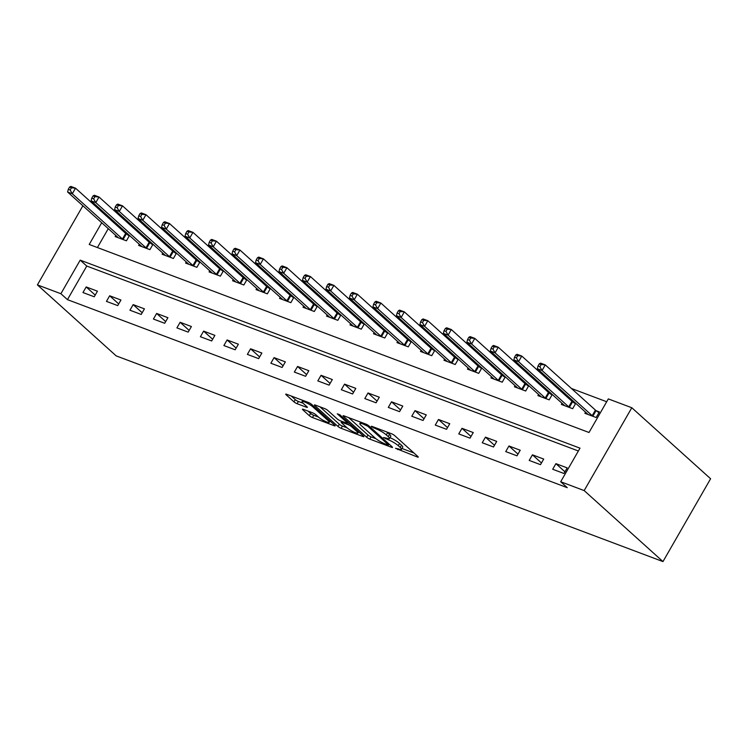<?xml version="1.0" encoding="UTF-8"?>
<svg xmlns="http://www.w3.org/2000/svg" width="748" height="748" viewBox="0 0 748 748"><rect width="100%" height="100%" fill="white"/><g stroke="black" fill="none" stroke-linecap="round" stroke-linejoin="round"><path stroke-width="1.12" d="M395.514 448.304L417.309 456.981A2.581 0.486 -150.1 0 0 418.254 457.103A2.581 0.486 -150.1 0 0 417.861 456.514L394.664 435.607A2.581 0.486 -150.1 0 0 391.522 433.747L371.934 426.379L371.27 426.285L371.541 426.706L376.272 428.959A8.256 1.543 -150.1 0 1 386.295 434.897L388.231 436.636A8.256 1.543 -150.1 0 1 389.484 438.534A8.256 1.543 -150.1 0 1 386.454 438.132L383.528 437.505L388.259 439.759A8.256 1.543 -150.1 0 1 398.282 445.696L400.217 447.435A8.256 1.543 -150.1 0 1 401.48 449.333A8.256 1.543 -150.1 0 1 398.441 448.931L395.514 448.304M303.37 409.343A2.581 0.486 -150.1 0 0 302.416 409.221A2.581 0.486 -150.1 0 0 302.818 409.811L309.326 415.682A2.581 0.486 -150.1 0 0 312.458 417.534L334.216 425.724A2.581 0.486 -150.1 0 0 335.169 425.846A2.581 0.486 -150.1 0 0 334.777 425.257L311.57 404.341A2.581 0.486 -150.1 0 0 308.438 402.489L286.68 394.299A2.581 0.486 -150.1 0 0 285.727 394.177A2.581 0.486 -150.1 0 0 286.119 394.766L293.983 401.854A2.581 0.486 -150.1 0 0 297.115 403.714L306.428 407.211A2.581 0.486 -150.1 0 0 307.381 407.342A2.581 0.486 -150.1 0 0 306.989 406.744L303.09 403.237A6.9 1.29 -150.1 0 1 302.033 401.648A6.9 1.29 -150.1 0 1 306.521 402.835A6.9 1.29 -150.1 0 1 312.954 406.949L328.232 420.713A6.9 1.29 -150.1 0 1 329.279 422.293A6.9 1.29 -150.1 0 1 324.791 421.115A6.9 1.29 -150.1 0 1 318.358 417.001L315.815 414.701A2.581 0.486 -150.1 0 0 312.683 412.849L303.37 409.343M578.372 450.997L86.768 266.054L67.451 299.639L60.887 293.721L37.4 284.885L116.192 355.889L662.971 561.589L710.6 478.748L631.808 407.744L608.32 398.908L589.013 432.494L89.208 244.465L101.709 222.736M67.451 299.639L567.255 487.668L560.691 481.749L584.169 490.585L662.971 561.589M366.679 437.253A2.581 0.486 -150.1 0 0 369.811 439.113L391.578 447.304A2.581 0.486 -150.1 0 0 392.522 447.426A2.581 0.486 -150.1 0 0 392.13 446.827L368.932 425.921A2.581 0.486 -150.1 0 0 365.8 424.069L344.033 415.879A2.581 0.486 -150.1 0 0 343.089 415.757A2.581 0.486 -150.1 0 0 343.482 416.346L366.679 437.253L367.969 435.018A2.581 0.486 -150.1 0 0 371.101 436.869L375.879 438.674M362.902 436.514L341.135 428.324A2.581 0.486 -150.1 0 1 338.002 426.472L314.796 405.556A2.581 0.486 -150.1 0 1 314.403 404.967A2.581 0.486 -150.1 0 1 315.357 405.089L324.669 408.595A2.581 0.486 -150.1 0 1 327.802 410.456L337.208 418.927A2.581 0.486 -150.1 0 0 340.349 420.787L346.52 423.106A2.581 0.486 -150.1 0 0 347.474 423.237A2.581 0.486 -150.1 0 0 347.081 422.639L337.283 413.812L339.863 414.785L363.453 436.047A2.581 0.486 -150.1 0 1 363.846 436.636A2.581 0.486 -150.1 0 1 362.902 436.514L363.266 435.869M567.19 467.902L555.914 463.657L552.697 469.258L563.973 473.493L567.19 467.902M543.702 459.066L532.436 454.821L529.21 460.422L540.486 464.658L543.702 459.066M520.215 450.231L508.949 445.986L505.723 451.586L516.999 455.822L520.215 450.231M496.728 441.395L485.461 437.15L482.236 442.751L493.512 446.986L496.728 441.395M473.241 432.559L461.974 428.314L458.748 433.915L470.024 438.15L473.241 432.559M449.754 423.723L438.487 419.478L435.261 425.079L446.537 429.315L449.754 423.723M426.267 414.888L415 410.643L411.774 416.243L423.05 420.479L426.267 414.888M402.779 406.052L391.513 401.807L388.296 407.408L399.563 411.643L402.779 406.052M379.301 397.216L368.025 392.971L364.809 398.572L376.076 402.807L379.301 397.216M355.814 388.38L344.538 384.135L341.322 389.736L352.589 393.972L355.814 388.38M332.327 379.545L321.051 375.3L317.835 380.9L329.101 385.136L332.327 379.545M308.84 370.709L297.564 366.464L294.347 372.065L305.614 376.3L308.84 370.709M285.353 361.873L274.077 357.628L270.86 363.229L282.127 367.464L285.353 361.873M261.865 353.037L250.589 348.792L247.373 354.393L258.649 358.629L261.865 353.037M238.378 344.202L227.102 339.957L223.886 345.557L235.162 349.793L238.378 344.202M214.891 335.366L203.615 331.121L200.399 336.722L211.675 340.957L214.891 335.366M191.404 326.53L180.128 322.285L176.911 327.886L188.187 332.121L191.404 326.53M167.917 317.694L156.641 313.449L153.424 319.05L164.7 323.286L167.917 317.694M144.429 308.859L133.153 304.614L129.937 310.214L141.213 314.45L144.429 308.859M120.942 300.023L109.666 295.778L106.45 301.379L117.726 305.614L120.942 300.023M97.455 291.187L86.179 286.942L82.963 292.543L94.239 296.778L97.455 291.187M606.693 401.751L571.444 388.483M550.565 380.629L547.957 379.647M527.078 371.793L524.47 370.812M503.591 362.958L500.982 361.976M480.104 354.122L477.495 353.14M456.617 345.286L454.008 344.304M433.129 336.45L430.53 335.469M409.642 327.615L407.043 326.633M386.155 318.779L383.556 317.797M362.668 309.943L360.069 308.961M339.181 301.107L336.581 300.126M315.693 292.272L313.094 291.29M292.206 283.436L289.607 282.454M268.719 274.6L266.12 273.618M245.232 265.764L242.633 264.783M221.745 256.929L219.145 255.947M198.257 248.093L195.658 247.111M174.77 239.257L172.171 238.275M151.283 230.421L148.684 229.44M127.796 221.586L125.197 220.604M112.948 220.529L112.424 221.427M108.273 228.654L97.408 247.551M585.534 412.148L584.88 413.289L596.156 417.524L599.372 411.933L596.324 410.783M575.203 402.835L572.837 401.947M575.754 403.331L572.669 408.689L561.393 404.453L562.047 403.312M551.715 394L549.35 393.111M552.267 394.495L549.182 399.853L537.915 395.617L538.56 394.476M528.228 385.164L525.863 384.276M528.78 385.659L525.694 391.017L514.428 386.781L515.073 385.641M504.741 376.328L502.375 375.44M505.293 376.824L502.207 382.181L490.94 377.946L491.595 376.805M481.254 367.492L478.888 366.604M481.805 367.988L478.72 373.346L467.453 369.11L468.108 367.969M457.767 358.657L455.401 357.768M458.318 359.152L455.233 364.51L443.966 360.274L444.621 359.134M434.279 349.821L431.914 348.933M434.831 350.316L431.746 355.674L420.479 351.438L421.133 350.298M410.792 340.985L408.427 340.097M411.344 341.481L408.258 346.838L396.992 342.603L397.646 341.462M387.305 332.149L384.94 331.261M387.857 332.645L384.781 338.002L373.504 333.767L374.159 332.626M363.818 323.314L361.452 322.425M364.37 323.809L361.293 329.167L350.017 324.931L350.672 323.791M340.331 314.478L337.965 313.59M340.882 314.973L337.806 320.331L326.53 316.095L327.185 314.955M316.843 305.642L314.478 304.754M317.395 306.138L314.319 311.495L303.043 307.26L303.697 306.119M293.366 296.806L290.991 295.918M293.908 297.302L290.832 302.659L279.556 298.424L280.21 297.283M269.878 287.971L267.504 287.082M270.421 288.466L267.345 293.824L256.068 289.588L256.723 288.447M246.391 279.135L244.016 278.247M246.934 279.63L243.857 284.988L232.581 280.752L233.236 279.612M222.904 270.299L220.529 269.411M223.446 270.795L220.37 276.152L209.094 271.917L209.749 270.776M199.417 261.463L197.042 260.575M199.959 261.959L196.883 267.317L185.607 263.081L186.261 261.94M175.93 252.628L173.555 251.739M176.472 253.123L173.396 258.481L162.12 254.245L162.774 253.105M152.442 243.792L150.067 242.904M152.994 244.287L149.909 249.645L138.632 245.409L139.287 244.269M128.955 234.956L126.58 234.068M129.507 235.452L126.421 240.809L115.145 236.574L115.8 235.433M95.146 205.859L97.745 206.831M82.888 205.775L37.4 284.885M560.691 481.749L579.999 448.164L80.195 260.145L60.887 293.721M584.169 490.585L631.808 407.744M106.375 214.611L105.861 215.508M86.768 266.054L80.195 260.145M555.914 463.657L564.955 471.801M532.436 454.821L541.468 462.965M508.949 445.986L517.981 454.13M485.461 437.15L494.493 445.294M461.974 428.314L471.006 436.458M438.487 419.478L447.519 427.622M415 410.643L424.032 418.786M391.513 401.807L400.545 409.951M368.025 392.971L377.057 401.115M344.538 384.135L353.57 392.279M321.051 375.3L330.083 383.444M297.564 366.464L306.596 374.608M274.077 357.628L283.109 365.772M250.589 348.792L259.621 356.936M227.102 339.957L236.134 348.101M203.615 331.121L212.647 339.265M180.128 322.285L189.16 330.429M156.641 313.449L165.673 321.593M133.153 304.614L142.185 312.757M109.666 295.778L118.698 303.922M86.179 286.942L95.211 295.086M401.48 449.333L402.761 447.098A8.256 1.543 -150.1 0 0 401.508 445.2L400.217 447.435M389.97 437.683A8.256 1.543 -150.1 0 1 399.572 443.452L401.508 445.2M389.484 438.534L390.774 436.29A8.256 1.543 -150.1 0 0 389.521 434.392L388.231 436.636M386.744 431.951A8.256 1.543 -150.1 0 1 387.586 432.653L389.521 434.392M401.966 448.482L413.962 452.998M348.661 417.627L367.969 435.018M387.745 444.91L388.408 444.995L388.137 444.583L367.764 426.229L362.902 423.929A8.256 1.543 -150.1 0 0 359.863 423.527A8.256 1.543 -150.1 0 0 361.125 425.425L375.047 437.963A8.256 1.543 -150.1 0 0 385.07 443.901L387.745 444.91M359.554 432.531L358.423 432.101M347.109 427.847L342.425 426.089L341.135 428.324M319.985 406.837L339.293 424.228A2.581 0.486 -150.1 0 0 342.425 426.089M346.979 427.725A6.9 1.29 -150.1 0 0 353.411 431.839A6.9 1.29 -150.1 0 0 357.899 433.027A6.9 1.29 -150.1 0 0 356.843 431.437L351.466 426.594A2.581 0.486 -150.1 0 0 348.325 424.733L342.154 422.414A2.581 0.486 -150.1 0 0 341.2 422.283A2.581 0.486 -150.1 0 0 341.593 422.882L346.979 427.725M291.309 396.047L295.273 399.619A2.581 0.486 -150.1 0 0 298.405 401.47L303.09 403.237M307.998 411.091L310.607 413.438A2.581 0.486 -150.1 0 0 313.749 415.299L318.424 417.057M329.831 421.348L330.878 421.741M539.308 363.799L538.018 366.034L539.897 366.744L541.187 364.51L539.308 363.799L540.57 363.126L545.264 364.893L542.048 370.494L537.354 368.727L587.517 413.934A2.627 0.496 29.9 0 1 587.872 414.317L587.937 414.439M598.961 412.653L596.053 410.596A2.627 0.496 29.9 0 1 595.436 410.1L545.264 364.893L541.187 364.51M593.099 416.374L592.837 416.187A2.627 0.496 29.9 0 1 592.21 415.701L542.048 370.494L539.897 366.744M537.354 368.727L538.018 366.034M515.821 354.963L514.53 357.198L516.41 357.909L517.7 355.674L515.821 354.963L517.083 354.29L521.777 356.057L518.56 361.658L513.867 359.891L564.029 405.098A2.627 0.496 29.9 0 1 564.385 405.481L564.45 405.603M575.474 403.817L572.575 401.76A2.627 0.496 29.9 0 1 571.949 401.265L521.777 356.057L517.7 355.674M569.611 407.538L569.35 407.351A2.627 0.496 29.9 0 1 568.723 406.865L518.56 361.658L516.41 357.909M513.867 359.891L514.53 357.198M492.334 346.128L491.043 348.362L492.923 349.073L494.213 346.838L492.334 346.128L493.596 345.454L498.29 347.222L495.073 352.822L490.379 351.055L540.542 396.262A2.627 0.496 29.9 0 1 540.898 396.646L540.963 396.767M551.987 394.981L549.088 392.924A2.627 0.496 29.9 0 1 548.462 392.429L498.29 347.222L494.213 346.838M546.124 398.703L545.862 398.516A2.627 0.496 29.9 0 1 545.236 398.029L495.073 352.822L492.923 349.073M490.379 351.055L491.043 348.362M468.846 337.292L467.556 339.527L469.435 340.237L470.726 338.002L468.846 337.292L470.109 336.619L474.802 338.386L471.586 343.986L466.892 342.219L517.055 387.427A2.627 0.496 29.9 0 1 517.41 387.81L517.476 387.932M528.499 386.146L525.601 384.089A2.627 0.496 29.9 0 1 524.974 383.593L474.802 338.386L470.726 338.002M522.637 389.867L522.375 389.68A2.627 0.496 29.9 0 1 521.749 389.194L471.586 343.986L469.435 340.237M466.892 342.219L467.556 339.527M445.359 328.456L444.069 330.691L445.948 331.401L447.239 329.167L445.359 328.456L446.621 327.783L451.315 329.55L448.099 335.151L443.405 333.384L493.568 378.591A2.627 0.496 29.9 0 1 493.923 378.974L493.998 379.096M505.012 377.31L502.114 375.253A2.627 0.496 29.9 0 1 501.487 374.757L451.315 329.55L447.239 329.167M499.15 381.031L498.888 380.844A2.627 0.496 29.9 0 1 498.262 380.358L448.099 335.151L445.948 331.401M443.405 333.384L444.069 330.691M421.872 319.62L420.582 321.855L422.461 322.566L423.751 320.331L421.872 319.62L423.134 318.947L427.828 320.714L424.612 326.315L419.918 324.548L470.081 369.755A2.627 0.496 29.9 0 1 470.436 370.138L470.511 370.26M481.525 368.474L478.627 366.417A2.627 0.496 29.9 0 1 478 365.922L427.828 320.714L423.751 320.331M475.663 372.195L475.401 372.008A2.627 0.496 29.9 0 1 474.774 371.522L424.612 326.315L422.461 322.566M419.918 324.548L420.582 321.855M398.385 310.785L397.095 313.019L398.974 313.73L400.264 311.495L398.385 310.785L399.647 310.111L404.35 311.879L401.124 317.479L396.431 315.712L446.593 360.919A2.627 0.496 29.9 0 1 446.949 361.303L447.024 361.424M458.038 359.638L455.139 357.581A2.627 0.496 29.9 0 1 454.513 357.086L404.35 311.879L400.264 311.495M452.185 363.36L451.914 363.173A2.627 0.496 29.9 0 1 451.296 362.687L401.124 317.479L398.974 313.73M396.431 315.712L397.095 313.019M374.898 301.949L373.607 304.184L375.487 304.894L376.777 302.659L374.898 301.949L376.16 301.276L380.863 303.043L377.637 308.644L372.943 306.876L423.106 352.084A2.627 0.496 29.9 0 1 423.462 352.467L423.536 352.589M434.551 350.803L431.652 348.746A2.627 0.496 29.9 0 1 431.026 348.25L380.863 303.043L376.777 302.659M428.698 354.524L428.436 354.337A2.627 0.496 29.9 0 1 427.809 353.851L377.637 308.644L375.487 304.894M372.943 306.876L373.607 304.184M351.41 293.113L350.12 295.348L351.999 296.058L353.29 293.824L351.41 293.113L352.673 292.44L357.376 294.207L354.15 299.808L349.456 298.041L399.619 343.248A2.627 0.496 29.9 0 1 399.974 343.631L400.049 343.753M411.063 341.967L408.165 339.91A2.627 0.496 29.9 0 1 407.538 339.414L357.376 294.207L353.29 293.824M405.21 345.688L404.949 345.501A2.627 0.496 29.9 0 1 404.322 345.015L354.15 299.808L351.999 296.058M349.456 298.041L350.12 295.348M327.923 284.277L326.633 286.512L328.512 287.223L329.803 284.988L327.923 284.277L329.185 283.604L333.889 285.371L330.663 290.972L325.969 289.205L376.132 334.412A2.627 0.496 29.9 0 1 376.487 334.795L376.562 334.917M387.576 333.131L384.678 331.074A2.627 0.496 29.9 0 1 384.051 330.579L333.889 285.371L329.803 284.988M381.723 336.852L381.461 336.665A2.627 0.496 29.9 0 1 380.835 336.179L330.663 290.972L328.512 287.223M325.969 289.205L326.633 286.512M304.436 275.442L303.146 277.676L305.025 278.387L306.315 276.152L304.436 275.442L305.698 274.768L310.401 276.536L307.176 282.136L302.482 280.369L352.645 325.576A2.627 0.496 29.9 0 1 353 325.96L353.075 326.081M364.089 324.295L361.191 322.238A2.627 0.496 29.9 0 1 360.564 321.743L310.401 276.536L306.315 276.152M358.236 328.017L357.974 327.83A2.627 0.496 29.9 0 1 357.348 327.344L307.176 282.136L305.025 278.387M302.482 280.369L303.146 277.676M280.949 266.606L279.659 268.841L281.538 269.551L282.828 267.317L280.949 266.606L282.211 265.933L286.914 267.7L283.688 273.3L278.995 271.533L329.157 316.741A2.627 0.496 29.9 0 1 329.513 317.124L329.588 317.246M340.602 315.46L337.703 313.403A2.627 0.496 29.9 0 1 337.077 312.907L286.914 267.7L282.828 267.317M334.749 319.181L334.487 318.994A2.627 0.496 29.9 0 1 333.86 318.508L283.688 273.3L281.538 269.551M278.995 271.533L279.659 268.841M257.462 257.77L256.181 260.005L258.051 260.715L259.341 258.481L257.462 257.77L258.724 257.097L263.427 258.864L260.211 264.465L255.507 262.698L305.67 307.905A2.627 0.496 29.9 0 1 306.026 308.288L306.1 308.41M317.115 306.624L314.216 304.567A2.627 0.496 29.9 0 1 313.59 304.071L263.427 258.864L259.341 258.481M311.262 310.345L311 310.158A2.627 0.496 29.9 0 1 310.373 309.672L260.211 264.465L258.051 260.715M255.507 262.698L256.181 260.005M233.974 248.934L232.693 251.169L234.573 251.88L235.854 249.645L233.974 248.934L235.237 248.261L239.94 250.028L236.723 255.629L232.02 253.862L282.183 299.069A2.627 0.496 29.9 0 1 282.538 299.452L282.613 299.574M293.627 297.788L290.729 295.731A2.627 0.496 29.9 0 1 290.102 295.236L239.94 250.028L235.854 249.645M287.774 301.509L287.512 301.322A2.627 0.496 29.9 0 1 286.886 300.836L236.723 255.629L234.573 251.88M232.02 253.862L232.693 251.169M210.487 240.099L209.206 242.333L211.086 243.044L212.367 240.809L210.487 240.099L211.749 239.425L216.453 241.193L213.236 246.793L208.533 245.026L258.696 290.233A2.627 0.496 29.9 0 1 259.051 290.617L259.126 290.738M270.14 288.952L267.242 286.895A2.627 0.496 29.9 0 1 266.615 286.4L216.453 241.193L212.367 240.809M264.287 292.674L264.025 292.487A2.627 0.496 29.9 0 1 263.399 292.001L213.236 246.793L211.086 243.044M208.533 245.026L209.206 242.333M187 231.263L185.719 233.498L187.598 234.208L188.879 231.974L187 231.263L188.262 230.59L192.965 232.357L189.749 237.958L185.046 236.19L235.209 281.398A2.627 0.496 29.9 0 1 235.564 281.781L235.639 281.903M246.653 280.117L243.755 278.06A2.627 0.496 29.9 0 1 243.128 277.564L192.965 232.357L188.879 231.974M240.8 283.838L240.538 283.651A2.627 0.496 29.9 0 1 239.912 283.165L189.749 237.958L187.598 234.208M185.046 236.19L185.719 233.498M163.513 222.427L162.232 224.662L164.111 225.372L165.392 223.138L163.513 222.427L164.775 221.754L169.478 223.521L166.262 229.122L161.559 227.355L211.721 272.562A2.627 0.496 29.9 0 1 212.077 272.945L212.152 273.067M223.175 271.281L220.267 269.224A2.627 0.496 29.9 0 1 219.641 268.728L169.478 223.521L165.392 223.138M217.313 275.002L217.051 274.815A2.627 0.496 29.9 0 1 216.424 274.329L166.262 229.122L164.111 225.372M161.559 227.355L162.232 224.662M140.026 213.591L138.745 215.826L140.624 216.537L141.905 214.302L140.026 213.591L141.297 212.918L145.991 214.685L142.774 220.286L138.071 218.519L188.244 263.726A2.627 0.496 29.9 0 1 188.589 264.109L188.664 264.231M199.688 262.445L196.78 260.388A2.627 0.496 29.9 0 1 196.154 259.893L145.991 214.685L141.905 214.302M193.826 266.166L193.564 265.979A2.627 0.496 29.9 0 1 192.937 265.493L142.774 220.286L140.624 216.537M138.071 218.519L138.745 215.826M116.538 204.756L115.257 206.99L117.137 207.701L118.418 205.466L116.538 204.756L117.81 204.082L122.504 205.85L119.287 211.45L114.584 209.683L164.756 254.89A2.627 0.496 29.9 0 1 165.102 255.274L165.177 255.395M176.201 253.609L173.293 251.552A2.627 0.496 29.9 0 1 172.666 251.057L122.504 205.85L118.418 205.466M170.338 257.331L170.077 257.144A2.627 0.496 29.9 0 1 169.45 256.658L119.287 211.45L117.137 207.701M114.584 209.683L115.257 206.99M93.051 195.92L91.77 198.155L93.65 198.865L94.931 196.631L93.051 195.92L94.323 195.247L99.017 197.014L95.8 202.614L91.097 200.847L141.269 246.055A2.627 0.496 29.9 0 1 141.624 246.438L141.69 246.56M152.714 244.774L149.806 242.717A2.627 0.496 29.9 0 1 149.179 242.221L99.017 197.014L94.931 196.631M146.851 248.495L146.589 248.308A2.627 0.496 29.9 0 1 145.963 247.822L95.8 202.614L93.65 198.865M91.097 200.847L91.77 198.155M69.564 187.084L68.283 189.319L70.162 190.029L71.443 187.795L69.564 187.084L70.836 186.411L75.529 188.178L72.313 193.779L67.61 192.012L117.782 237.219A2.627 0.496 29.9 0 1 118.137 237.602L118.203 237.724M129.226 235.938L126.319 233.881A2.627 0.496 29.9 0 1 125.692 233.385L75.529 188.178L71.443 187.795M123.364 239.659L123.102 239.472A2.627 0.496 29.9 0 1 122.476 238.986L72.313 193.779L70.162 190.029M67.61 192.012L68.283 189.319M398.16 448.828L397.712 449.604M374.178 427.22L373.738 428.006M386.174 438.029L385.725 438.805M399.572 443.452L398.282 445.696M388.838 438.739L388.259 439.759M387.586 432.653L386.295 434.897M376.721 428.174L376.272 428.959M417.674 456.345L417.309 456.981M343.8 415.795L343.482 416.346M391.943 446.659L391.578 447.304M371.101 436.869L369.811 439.113M388.642 443.686L388.137 444.583M368.25 425.388L367.764 426.229M366.015 424.153L365.576 424.929M363.35 423.144L362.902 423.929M339.293 424.228L338.002 426.472M315.114 405.005L314.796 405.556M347.596 421.75L347.081 422.639M357.357 430.549L356.843 431.437M351.971 425.696L351.466 426.594M349.213 423.209L348.325 424.733M342.603 421.629L342.154 422.414M328.746 419.815L328.232 420.713M313.468 406.052L312.954 406.949M306.802 406.575L306.428 407.211M298.405 401.47L297.115 403.714M295.273 399.619L293.983 401.854M286.437 394.215L286.119 394.766M334.59 425.079L334.216 425.724M313.749 415.299L312.458 417.534M310.607 413.438L309.326 415.682M303.127 409.259L302.818 409.811M596.053 410.596L592.837 416.187M595.436 410.1L592.21 415.701M572.575 401.76L569.35 407.351M571.949 401.265L568.723 406.865M549.088 392.924L545.862 398.516M548.462 392.429L545.236 398.029M525.601 384.089L522.375 389.68M524.974 383.593L521.749 389.194M502.114 375.253L498.888 380.844M501.487 374.757L498.262 380.358M478.627 366.417L475.401 372.008M478 365.922L474.774 371.522M455.139 357.581L451.914 363.173M454.513 357.086L451.296 362.687M431.652 348.746L428.436 354.337M431.026 348.25L427.809 353.851M408.165 339.91L404.949 345.501M407.538 339.414L404.322 345.015M384.678 331.074L381.461 336.665M384.051 330.579L380.835 336.179M361.191 322.238L357.974 327.83M360.564 321.743L357.348 327.344M337.703 313.403L334.487 318.994M337.077 312.907L333.86 318.508M314.216 304.567L311 310.158M313.59 304.071L310.373 309.672M290.729 295.731L287.512 301.322M290.102 295.236L286.886 300.836M267.242 286.895L264.025 292.487M266.615 286.4L263.399 292.001M243.755 278.06L240.538 283.651M243.128 277.564L239.912 283.165M220.267 269.224L217.051 274.815M219.641 268.728L216.424 274.329M196.78 260.388L193.564 265.979M196.154 259.893L192.937 265.493M173.293 251.552L170.077 257.144M172.666 251.057L169.45 256.658M149.806 242.717L146.589 248.308M149.179 242.221L145.963 247.822M126.319 233.881L123.102 239.472M125.692 233.385L122.476 238.986M388.988 443.994L388.408 444.995M360.667 422.134L359.863 423.527M348.072 422.19L347.474 423.237M358.647 431.718L357.899 433.027M341.761 421.32L341.2 422.283M330.036 420.984L329.279 422.293M302.781 400.358L302.033 401.648"/></g></svg>
